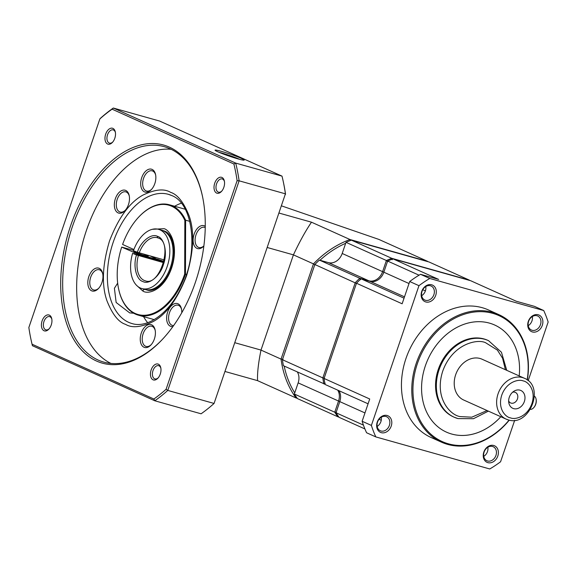 <?xml version="1.0" encoding="UTF-8"?>
<svg xmlns="http://www.w3.org/2000/svg" width="577" height="577" viewBox="0 0 577 577"><rect width="100%" height="100%" fill="white"/><g stroke="black" fill="none" stroke-linecap="round" stroke-linejoin="round"><path stroke-width="0.87" d="M281.605 205.895L378.844 239.405L427.636 261.359L350.001 239.52L311.493 222.195L279.153 213.093M267.425 247.555L293.419 254.861C299.723 241.474 305.752 230.591 311.493 222.195M315.186 264.901L313.462 263.884L281.049 359.103L260.999 350.08L293.419 254.861L313.462 263.884A97.888 77.974 -65.8 0 1 350.001 239.52L350.362 240.53M225.218 371.545L257.558 380.64C257.227 373.124 258.373 362.933 260.999 350.08L235.012 342.767M319.983 260.249A96.489 76.856 -65.8 0 1 345.673 243.285M284.165 366.042A96.489 76.856 114.2 0 0 294.746 392.879M257.558 380.64L296.066 397.971A97.888 77.974 -65.8 0 1 281.049 359.103L283.018 359.384M296.722 397.582L296.066 397.971L297.234 398.296M163.926 261.785L136.814 253.894L159.721 260.213L157.406 259.167L164.019 261.417M170.799 269.026L169.955 268.731M170.056 268.442L170.922 268.687M170.85 266.091L171.694 266.386M165.649 231.622L164.892 231.658M163.486 230.879L164.214 230.959M162.303 230.403A30.769 18.471 105.7 0 1 162.844 230.54A30.769 18.471 105.7 0 1 163.616 230.786M159.67 285.968A30.769 18.471 105.7 0 1 146.183 289.769A30.769 18.471 105.7 0 1 145.642 289.604M165.159 231.485A30.769 18.471 105.7 0 1 172.372 240.818M136.605 254.58A29.369 17.627 105.7 0 1 136.814 253.894M150.51 256.065L158.004 259.729L137.759 254.031L121.689 247.093L133.568 250.382M135.53 251.529A7.689 0.548 18.8 0 0 133.648 251.269A7.689 0.548 18.8 0 0 135.004 252.084A7.689 0.548 18.8 0 0 143.067 255.027A7.689 0.548 18.8 0 0 148.202 256.224A7.689 0.548 18.8 0 0 146.846 255.416A7.689 0.548 18.8 0 0 143.68 254.14M186.421 274.464L185.477 274.198A57.332 34.418 105.7 0 1 138.336 315.165A57.332 34.418 105.7 0 1 135.436 314.112A57.332 34.418 105.7 0 1 118.732 289.438A57.332 34.418 105.7 0 1 118.689 289.236M184.842 220.364L184.69 274.075L185.477 274.198L185.628 220.198L184.842 220.364A56.777 34.086 105.7 0 0 138.963 216.815A56.777 34.086 105.7 0 0 122.591 244.453L133.886 249.531M158.487 259.657L158.004 259.729M139.107 216.663A57.332 34.418 105.7 0 1 139.252 216.512A57.332 34.418 105.7 0 1 169.393 204.777A57.332 34.418 105.7 0 1 185.628 220.198L189.797 221.373M184.69 274.075A56.777 34.086 105.7 0 1 148.974 314.681A56.777 34.086 105.7 0 1 118.646 289.034A56.777 34.086 105.7 0 1 121.689 247.093M217.789 151.773A15.384 1.104 18.8 0 0 233.418 157.507A15.384 1.104 18.8 0 0 244.129 160.117A15.384 1.104 18.8 0 0 241.474 158.43A15.384 1.104 18.8 0 0 224.85 152.386A15.384 1.104 18.8 0 0 215.084 150.229A15.384 1.104 18.8 0 0 217.789 151.773M239.758 159.367A13.985 1.003 18.8 0 0 221.474 152.955A13.985 1.003 18.8 0 0 219.008 152.299M133.698 313.232L129.681 312.893L116.143 302.485L114.405 288.269L117.679 283.134M221.943 177.449A8.273 4.969 105.7 0 1 224.352 181.012A8.273 4.969 105.7 0 1 221.395 191.535A8.273 4.969 105.7 0 1 216.62 193.071A8.273 4.969 105.7 0 1 214.723 183.212A8.273 4.969 105.7 0 1 221.943 177.449M224.453 181.56A6.874 4.126 -74.3 0 0 222.571 179.072A6.874 4.126 -74.3 0 0 222.224 178.949A6.874 4.126 -74.3 0 0 216.476 184.15A6.874 4.126 -74.3 0 0 218.149 192.054A6.874 4.126 -74.3 0 0 218.495 192.184A6.874 4.126 -74.3 0 0 221.763 191.117M49.334 315.121A8.273 4.969 105.7 0 1 51.742 318.677A8.273 4.969 105.7 0 1 48.785 329.207A8.273 4.969 105.7 0 1 44.018 330.744A8.273 4.969 105.7 0 1 42.114 320.877A8.273 4.969 105.7 0 1 49.334 315.121M51.843 319.225A6.874 4.126 -74.3 0 0 49.961 316.744A6.874 4.126 -74.3 0 0 49.615 316.614A6.874 4.126 -74.3 0 0 43.866 321.822A6.874 4.126 -74.3 0 0 45.54 329.727A6.874 4.126 -74.3 0 0 45.886 329.856A6.874 4.126 -74.3 0 0 49.153 328.789M169.386 147.142A113.272 67.999 105.7 0 1 202.383 195.884A113.272 67.999 105.7 0 1 161.856 339.961A113.272 67.999 105.7 0 1 96.568 361.051A113.272 67.999 105.7 0 1 70.524 225.996A113.272 67.999 105.7 0 1 169.386 147.142M202.491 196.396A111.873 67.163 -74.3 0 0 170.013 148.765A111.873 67.163 -74.3 0 0 164.351 146.709A111.873 67.163 -74.3 0 0 70.827 231.406A111.873 67.163 -74.3 0 0 98.097 360.034A111.873 67.163 -74.3 0 0 103.759 362.096A111.873 67.163 -74.3 0 0 162.216 339.579M158.372 364.181A8.273 4.969 105.7 0 1 160.781 367.744A8.273 4.969 105.7 0 1 157.824 378.267A8.273 4.969 105.7 0 1 153.056 379.81A8.273 4.969 105.7 0 1 151.152 369.944A8.273 4.969 105.7 0 1 158.372 364.181M160.882 368.292A6.874 4.126 -74.3 0 0 159 365.804A6.874 4.126 -74.3 0 0 158.653 365.681A6.874 4.126 -74.3 0 0 152.905 370.888A6.874 4.126 -74.3 0 0 154.578 378.793A6.874 4.126 -74.3 0 0 154.932 378.916A6.874 4.126 -74.3 0 0 158.192 377.856M112.904 128.39A8.273 4.969 105.7 0 1 115.313 131.945A8.273 4.969 105.7 0 1 112.356 142.469A8.273 4.969 105.7 0 1 107.582 144.012A8.273 4.969 105.7 0 1 105.685 134.145A8.273 4.969 105.7 0 1 112.904 128.39M115.414 132.494A6.874 4.126 -74.3 0 0 113.532 130.013A6.874 4.126 -74.3 0 0 113.186 129.883A6.874 4.126 -74.3 0 0 107.437 135.09A6.874 4.126 -74.3 0 0 109.111 142.995A6.874 4.126 -74.3 0 0 109.457 143.125A6.874 4.126 -74.3 0 0 112.724 142.057M151.224 344.642A10.487 6.297 105.7 0 1 146.068 346.438A10.487 6.297 105.7 0 1 145.534 346.243A10.487 6.297 105.7 0 1 142.981 334.184A10.487 6.297 105.7 0 1 151.744 326.243A10.487 6.297 105.7 0 1 152.278 326.438A10.487 6.297 105.7 0 1 155.213 330.462M203.869 245.932A10.487 6.297 105.7 0 1 198.942 247.511A10.487 6.297 105.7 0 1 198.416 247.317A10.487 6.297 105.7 0 1 195.855 235.257A10.487 6.297 105.7 0 1 204.626 227.316A10.487 6.297 105.7 0 1 205.152 227.511A10.487 6.297 105.7 0 1 205.239 227.554M173.641 325.558A10.487 6.297 105.7 0 1 172.422 325.414A10.487 6.297 105.7 0 1 171.888 325.219A10.487 6.297 105.7 0 1 169.335 313.16A10.487 6.297 105.7 0 1 178.105 305.226A10.487 6.297 105.7 0 1 178.632 305.413A10.487 6.297 105.7 0 1 181.575 309.445M98.79 288.168A10.487 6.297 105.7 0 1 93.633 289.964A10.487 6.297 105.7 0 1 93.099 289.769A10.487 6.297 105.7 0 1 90.546 277.71A10.487 6.297 105.7 0 1 99.309 269.769A10.487 6.297 105.7 0 1 99.843 269.964A10.487 6.297 105.7 0 1 102.778 273.988M151.672 189.242A10.487 6.297 105.7 0 1 146.508 191.037A10.487 6.297 105.7 0 1 145.981 190.843A10.487 6.297 105.7 0 1 143.421 178.783A10.487 6.297 105.7 0 1 152.191 170.842A10.487 6.297 105.7 0 1 152.725 171.037A10.487 6.297 105.7 0 1 155.66 175.062M125.31 210.266A10.487 6.297 105.7 0 1 120.153 212.055A10.487 6.297 105.7 0 1 119.619 211.867A10.487 6.297 105.7 0 1 117.066 199.808A10.487 6.297 105.7 0 1 125.829 191.867A10.487 6.297 105.7 0 1 126.363 192.062A10.487 6.297 105.7 0 1 129.298 196.086M151.65 324.815A11.886 7.133 105.7 0 1 155.112 329.929A11.886 7.133 105.7 0 1 150.857 345.046A11.886 7.133 105.7 0 1 144.005 347.26A11.886 7.133 105.7 0 1 141.271 333.088A11.886 7.133 105.7 0 1 151.65 324.815M203.869 245.982A11.886 7.133 105.7 0 1 203.739 246.119A11.886 7.133 105.7 0 1 196.887 248.334A11.886 7.133 105.7 0 1 194.153 234.161A11.886 7.133 105.7 0 1 204.525 225.888A11.886 7.133 105.7 0 1 205.261 226.307M172.92 326.56A11.886 7.133 105.7 0 1 170.366 326.236A11.886 7.133 105.7 0 1 167.633 312.07A11.886 7.133 105.7 0 1 178.005 303.79A11.886 7.133 105.7 0 1 181.466 308.904A11.886 7.133 105.7 0 1 181.748 312.784M99.215 268.341A11.886 7.133 105.7 0 1 102.677 273.455A11.886 7.133 105.7 0 1 98.422 288.572A11.886 7.133 105.7 0 1 91.577 290.786A11.886 7.133 105.7 0 1 88.844 276.614A11.886 7.133 105.7 0 1 99.215 268.341M152.097 169.414A11.886 7.133 105.7 0 1 155.559 174.528A11.886 7.133 105.7 0 1 151.304 189.645A11.886 7.133 105.7 0 1 144.452 191.86A11.886 7.133 105.7 0 1 141.718 177.687A11.886 7.133 105.7 0 1 152.097 169.414M125.736 190.439A11.886 7.133 105.7 0 1 129.198 195.553A11.886 7.133 105.7 0 1 124.942 210.67A11.886 7.133 105.7 0 1 118.097 212.884A11.886 7.133 105.7 0 1 115.364 198.712A11.886 7.133 105.7 0 1 125.736 190.439M285.55 194.298A166.414 99.908 -74.3 0 0 283.394 182.202L283.17 181.178A167.806 100.744 105.7 0 1 285.42 193.843L214.06 403.453A167.806 100.744 105.7 0 1 201.092 413.796L154.795 400.777A167.806 100.744 105.7 0 0 167.77 390.427L239.123 180.817L285.42 193.843L214.06 403.453L167.77 390.427L166.089 389.28A166.414 99.908 105.7 0 1 153.879 399.017L154.795 400.777L32.406 345.702A167.806 100.744 105.7 0 1 31.23 340.646L31.014 339.622A166.414 99.908 105.7 0 1 28.85 327.527L99.864 118.92A166.414 99.908 105.7 0 1 112.082 109.176L113.316 108.029L159.605 121.047L282.002 176.122A167.806 100.744 105.7 0 1 283.17 181.178M99.864 118.92L100.34 118.372A167.806 100.744 105.7 0 1 113.316 108.029L235.712 163.103A167.806 100.744 105.7 0 1 239.123 180.817L237.111 180.673L166.089 389.28M282.002 176.122L235.712 163.103L233.887 163.983A166.414 99.908 105.7 0 1 237.111 180.673M112.082 109.176L233.887 163.983M153.879 399.017L32.067 344.209L32.406 345.702M32.067 344.209A166.414 99.908 105.7 0 1 31.014 339.622M147.676 322.687A67.127 40.296 105.7 0 1 143.572 316.636M174.629 206.256A67.127 40.296 105.7 0 1 181.279 203.227M171.167 149.306A111.873 67.163 -74.3 0 0 83.398 240.147A111.873 67.163 -74.3 0 0 110.935 363.431M532.066 330.275A7.689 6.123 -65.8 0 1 531.381 330.022A7.689 6.123 -65.8 0 1 528.77 320.913A7.689 6.123 -65.8 0 1 537.007 315.749A7.689 6.123 -65.8 0 1 537.692 315.994A7.689 6.123 -65.8 0 1 540.303 325.103A7.689 6.123 -65.8 0 1 532.066 330.275M487.565 460.987A7.689 6.123 -65.8 0 1 486.88 460.734A7.689 6.123 -65.8 0 1 484.276 451.632A7.689 6.123 -65.8 0 1 492.513 446.461A7.689 6.123 -65.8 0 1 493.191 446.706A7.689 6.123 -65.8 0 1 495.802 455.816A7.689 6.123 -65.8 0 1 487.565 460.987M532.383 331.941A9.088 7.241 -65.8 0 1 528.308 321.389A9.088 7.241 -65.8 0 1 538.226 314.775A9.088 7.241 -65.8 0 1 542.308 325.327A9.088 7.241 -65.8 0 1 532.383 331.941M381.31 432.671A9.088 7.241 -65.8 0 1 377.235 422.119A9.088 7.241 -65.8 0 1 387.153 415.505A9.088 7.241 -65.8 0 1 391.228 426.057A9.088 7.241 -65.8 0 1 381.31 432.671M385.934 416.479A7.689 6.123 114.2 0 0 377.697 421.65A7.689 6.123 114.2 0 0 380.308 430.759A7.689 6.123 114.2 0 0 380.986 431.005A7.689 6.123 114.2 0 0 389.223 425.833A7.689 6.123 114.2 0 0 386.619 416.731A7.689 6.123 114.2 0 0 385.934 416.479M509.275 420.135A69.918 55.695 -65.8 0 1 447.629 444.391A69.918 55.695 -65.8 0 1 441.412 442.133A69.918 55.695 -65.8 0 1 417.698 359.341A69.918 55.695 -65.8 0 1 492.578 312.352A69.918 55.695 -65.8 0 1 498.795 314.609A69.918 55.695 -65.8 0 1 527.342 379.991M441.412 442.133L431.077 437.489A69.918 55.695 -65.8 0 1 407.369 354.689A69.918 55.695 -65.8 0 1 482.242 307.7A69.918 55.695 -65.8 0 1 488.459 309.957L498.795 314.609M487.89 462.653A9.088 7.241 -65.8 0 1 483.807 452.101A9.088 7.241 -65.8 0 1 493.732 445.487A9.088 7.241 -65.8 0 1 497.807 456.039A9.088 7.241 -65.8 0 1 487.89 462.653M425.812 301.959A9.088 7.241 -65.8 0 1 421.737 291.407A9.088 7.241 -65.8 0 1 431.654 284.793A9.088 7.241 -65.8 0 1 435.729 295.345A9.088 7.241 -65.8 0 1 425.812 301.959M430.435 285.766A7.689 6.123 114.2 0 0 422.198 290.938A7.689 6.123 114.2 0 0 424.802 300.04A7.689 6.123 114.2 0 0 425.487 300.292A7.689 6.123 114.2 0 0 433.724 295.121A7.689 6.123 114.2 0 0 431.113 286.012A7.689 6.123 114.2 0 0 430.435 285.766M509.065 420.092A69.081 55.024 -65.8 0 1 448.358 443.807A69.081 55.024 -65.8 0 1 417.38 363.618A69.081 55.024 -65.8 0 1 492.772 313.354A69.081 55.024 -65.8 0 1 527.169 379.868M500.829 416.731A58.731 46.78 -65.8 0 1 451.683 434.034A58.731 46.78 -65.8 0 1 446.461 432.144A58.731 46.78 114.2 0 0 451.668 434.027A58.731 46.78 114.2 0 0 500.814 416.724M446.461 432.144A58.731 46.78 -65.8 0 1 426.547 362.594A58.731 46.78 -65.8 0 1 489.44 323.12A58.731 46.78 -65.8 0 1 494.662 325.017A58.731 46.78 -65.8 0 1 519.192 375.923A58.731 46.78 114.2 0 0 494.655 325.017M457.849 418.541A41.955 33.416 -65.8 0 1 454.121 417.185L453.334 416.832A41.955 33.416 -65.8 0 1 439.111 367.152A41.955 33.416 -65.8 0 1 484.031 338.959A41.955 33.416 -65.8 0 1 487.76 340.315L488.546 340.668A41.955 33.416 -65.8 0 0 484.817 339.312A41.955 33.416 -65.8 0 0 439.898 367.506A41.955 33.416 -65.8 0 0 454.121 417.185L457.994 418.592L473.457 418.707L488.38 411.134M508.092 419.825A22.373 17.822 -65.8 0 1 506.101 419.104L463.699 400.027A22.373 17.822 -65.8 0 1 456.111 373.528A22.373 17.822 -65.8 0 1 480.071 358.497A22.373 17.822 -65.8 0 1 482.055 359.219L524.464 378.296A22.373 17.822 -65.8 0 0 522.473 377.574A22.373 17.822 -65.8 0 0 498.514 392.612A22.373 17.822 -65.8 0 0 506.101 419.104L508.236 419.883C529.448 427.045 545.402 386.525 524.464 378.296M530.393 409.374A6.989 4.198 -74.3 0 0 533.537 407.86A6.989 4.198 -74.3 0 0 535.615 404.289A6.989 4.198 -74.3 0 0 536.04 398.959A6.989 4.198 -74.3 0 0 534.403 396.175M513.681 408.639A9.787 7.797 -65.8 0 1 508.806 402.76A9.787 7.797 -65.8 0 1 514.028 391.17A9.787 7.797 -65.8 0 1 519.971 390.153A9.787 7.797 -65.8 0 1 524.363 401.513A9.787 7.797 -65.8 0 1 513.681 408.639M508.662 400.936A5.784 4.602 114.2 0 0 510.623 402.948A5.784 4.602 114.2 0 0 511.143 403.135A5.784 4.602 114.2 0 0 517.331 399.248A5.784 4.602 114.2 0 0 515.369 392.403A5.784 4.602 114.2 0 0 514.857 392.216A5.784 4.602 114.2 0 0 512.564 392.259M364.916 428.949L339.088 417.33A97.888 77.974 -65.8 0 1 336.002 412.786A97.888 77.974 114.2 0 0 336.002 412.786L339.781 401.606L364.967 412.937M368.083 403.806L325.046 384.441A97.888 77.974 -65.8 0 1 325.046 384.412A97.888 77.974 -65.8 0 1 324.072 378.462L356.485 283.242A97.888 77.974 -65.8 0 1 360.986 278.828A97.888 77.974 114.2 0 1 361.007 278.806L370.102 281.367L404.491 296.838M419.046 275.193L387.629 261.056A97.888 77.974 -65.8 0 1 387.657 261.042A97.888 77.974 -65.8 0 1 393.024 258.878L470.659 280.718L516.307 301.252L534.453 306.358L543.707 310.527L429.771 278.475A111.873 89.11 114.2 0 0 418.96 285.68L409.706 281.518L402.133 303.783L356.485 283.242M543.707 310.527A111.873 89.11 114.2 0 1 548.15 322.024L528.186 380.669M514.684 420.323L500.576 461.766A111.873 89.11 -65.8 0 1 489.765 468.971L375.829 436.919L366.583 432.757A111.873 89.11 114.2 0 1 362.14 421.26L371.386 425.422L418.96 285.68M363.438 425.112L335.987 412.757M362.14 421.26L369.713 398.995L324.072 378.462M404.037 298.172L361.007 278.806M429.771 278.475L420.518 274.313L438.671 279.419L393.024 258.878M532.347 316.535A7.689 6.123 -65.8 0 1 528.243 325.666M487.853 447.247A7.689 6.123 -65.8 0 1 483.742 456.378M371.386 425.422A111.873 89.11 114.2 0 0 375.829 436.919M381.274 417.265A7.689 6.123 -65.8 0 1 377.163 426.403M338.959 390.701A12.586 10.025 -65.8 0 1 339.781 401.606M425.776 286.553A7.689 6.123 -65.8 0 1 421.664 295.691M420.518 274.313A111.873 89.11 114.2 0 0 409.706 281.518M387.629 261.056L383.835 272.207A12.586 10.025 -65.8 0 1 370.102 281.367M533.689 407.701A6.434 3.859 -74.3 0 0 533.826 407.557A6.434 3.859 -74.3 0 0 536.127 399.371A6.434 3.859 -74.3 0 0 536.083 399.176M392.288 259.722L391.79 258.323L469.426 280.162L429.021 261.98L351.393 240.147L391.79 258.323A97.888 77.974 114.2 0 0 386.395 260.501L387.686 261.576M351.393 240.147A97.888 77.974 114.2 0 0 345.998 242.326L386.395 260.501L382.601 271.652L383.871 272.099M368.912 281.028L368.869 280.811A12.586 10.025 114.2 0 0 382.601 271.652L342.197 253.476L345.998 242.326M324.418 378.13L322.839 377.906L355.252 282.687A97.888 77.974 114.2 0 1 359.774 278.251L319.377 260.076L328.464 262.629L368.869 280.811L359.774 278.251L360.481 279.715M319.377 260.076A97.888 77.974 114.2 0 0 314.847 264.511L356.629 283.502M314.847 264.511L282.434 359.723L322.839 377.906A97.888 77.974 114.2 0 0 323.812 383.885L325.24 383.236M282.434 359.723A97.888 77.974 114.2 0 0 283.415 365.71L325.002 384.224M339.824 401.498L338.548 401.051A12.586 10.025 114.2 0 0 337.725 390.146M338.894 417.063L337.855 416.774A97.888 77.974 114.2 0 1 334.754 412.202L294.349 394.026L298.15 382.876L338.548 401.051L334.754 412.202L336.42 412.173M294.349 394.026A97.888 77.974 114.2 0 0 297.451 398.592L337.855 416.774L338.439 416.428M328.464 262.629A12.586 10.025 114.2 0 0 342.197 253.476M298.15 382.876A12.586 10.025 114.2 0 0 297.328 371.963M132.595 253.353A30.769 18.471 -74.3 0 0 140.73 288.168A30.769 18.471 -74.3 0 0 141.87 288.558A30.769 18.471 -74.3 0 0 167.705 264.908A30.769 18.471 -74.3 0 0 159.678 229.718A30.769 18.471 -74.3 0 0 158.538 229.329A30.769 18.471 -74.3 0 0 133.453 250.699L137.369 252.272C140.723 241.446 151.412 232.942 157.528 236.361C164.423 238.041 167.712 253.224 163.493 264.295C160.384 275.813 149.154 285.146 142.88 281.526C136.222 279.802 132.876 265.651 136.511 254.926L132.595 253.353L163.76 262.405M163.688 262.672L136.511 254.926M137.369 252.272L164.344 259.953M141.87 288.558L145.101 289.466A30.769 18.471 -74.3 0 0 170.929 265.817A30.769 18.471 -74.3 0 0 162.909 230.627A30.769 18.471 -74.3 0 0 161.762 230.237L158.538 229.329M139.245 255.51A26.571 15.954 105.7 0 1 139.432 254.89M137.586 254.241L137.391 254.89M136.561 285.341L142.822 291.01C147.719 294.659 163.529 290.996 171.629 268.038C179.231 244.864 169.789 229.834 164.041 228.687L152.321 229.307M142.822 291.01A2.236 1.781 -65.8 0 1 144.661 289.344M134.802 252.993L134.528 253.902M146.825 289.95C154.773 292.928 167.575 281.72 171.939 265.571C176.721 250.274 172.631 234.06 164.849 231.218L163.486 230.721A30.769 18.471 105.7 0 1 164.697 231.139M168.383 194.326L171.535 195.473C193.785 203.407 199.498 254.096 180.024 289.805C167.698 314.552 146.875 328.349 132.025 323.56A67.127 40.296 105.7 0 1 128.628 322.319A67.127 40.296 105.7 0 1 112.263 245.146A67.127 40.296 105.7 0 1 168.383 194.326A67.127 40.296 105.7 0 1 171.326 195.365M125.577 324.361C131.974 328.255 141.185 327.325 153.201 321.562C166.457 314.306 177.593 299.016 186.602 275.683C193.764 251.522 194.615 231.601 189.162 215.928C183.738 202.325 177.528 194.449 170.525 192.314C164.128 188.419 154.917 189.35 142.901 195.113C129.645 202.368 118.509 217.659 109.5 240.991C102.338 265.153 101.487 285.074 106.94 300.747C112.364 314.357 118.573 322.226 125.577 324.361M487.038 410.528L471.798 417.193L460.295 416.594C450.969 415.599 433.832 398.62 442.732 371.141C452.462 343.892 477.15 338.685 485.466 342.651L497.403 350.109L502.581 358.23L505.402 369.72M510.53 417.878C505.87 417.387 497.302 408.898 501.752 395.158C506.613 381.534 518.961 378.923 523.115 380.907C527.782 381.404 536.35 389.893 531.9 403.633C527.032 417.258 514.691 419.861 510.53 417.878M379.053 419.277L381.246 420.265M425.393 290.909L422.775 289.726M409.021 283.538L383.835 272.207M157.528 236.361A1.399 1.118 111.9 0 0 158.17 237.991M139.23 252.892A22.373 13.43 105.7 0 1 157.341 237.71L158.076 237.962C173.612 242.059 159.916 287.094 145.224 280.783A22.373 13.43 105.7 0 1 144.387 280.501A22.373 13.43 105.7 0 1 138.365 255.546M157.341 237.71A22.373 13.43 105.7 0 1 158.011 237.926M138.336 315.165L154.174 319.622M169.393 204.777L185.224 209.235M118.646 289.034L118.732 289.438M506.743 370.326L501.442 352.244L488.546 340.668M536.127 399.371L536.04 398.959"/></g></svg>
